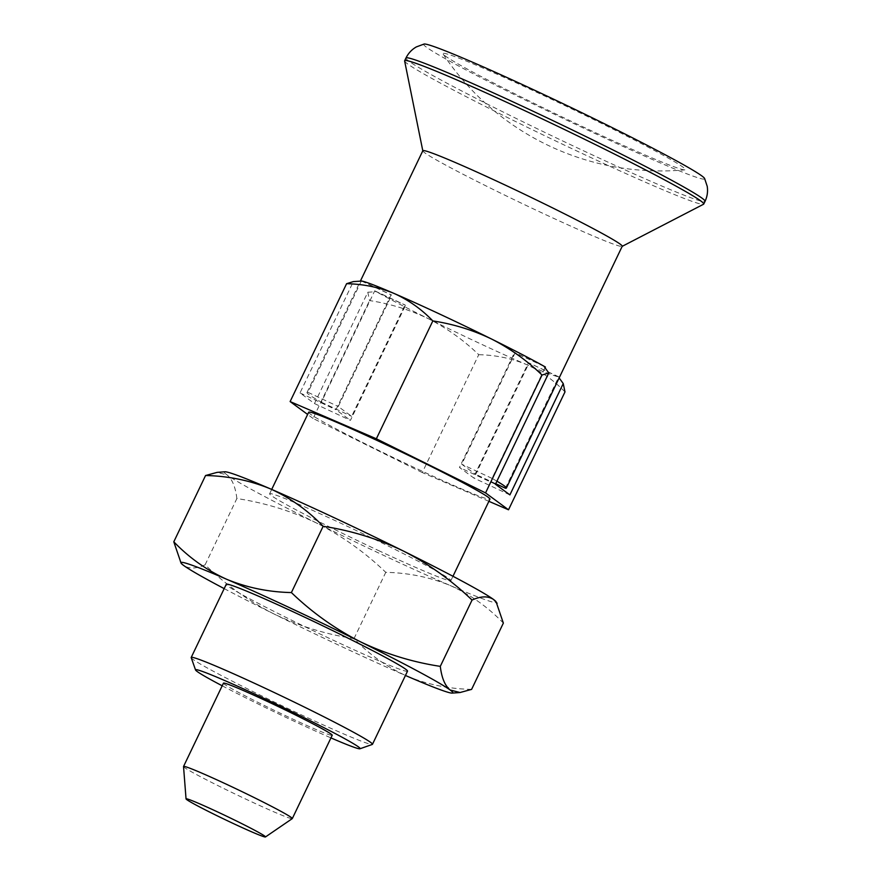 <?xml version="1.0" encoding="UTF-8"?>
<svg xmlns="http://www.w3.org/2000/svg" width="881" height="881" viewBox="0 0 881 881"><rect width="100%" height="100%" fill="white"/><g stroke="black" fill="none" stroke-linecap="round" stroke-linejoin="round"><path stroke-width="0.66" stroke-dasharray="4.41 3.3" d="M564.985 391.913C553.631 380.14 540.681 370.967 526.133 364.404A110.543 4.713 -154.4 0 0 558.312 376.771L559.149 377.927M505.397 488.217L558.763 376.837A110.543 4.713 -154.4 0 1 558.312 376.771L528.479 362.686L475.112 474.055L461.743 464.221L515.099 352.852L514.559 352.444L459.464 467.448L473.923 478.075L529.018 363.082M509.901 494.891L473.923 478.075M495.441 484.264L459.464 467.448M543.852 366.133L514.559 352.444M407.518 671.146A100.5 4.284 25.6 0 1 334.956 641.016A100.5 4.284 25.6 0 1 226.252 584.301M224.181 588.618A150.75 6.42 -154.4 0 0 273.738 613.848A150.75 6.42 -154.4 0 0 405.447 675.463M488.889 501.322L422.274 472.557L478.746 354.691C463.648 340.154 446.876 328.173 428.419 318.735C409.687 309.749 390.063 303.692 369.557 300.575L367.806 292.239L314.473 403.553L300.014 392.915L353.347 281.601M422.274 472.557L313.074 418.453L369.557 300.575M313.074 418.453L307.634 414.444M224.897 471.787A150.75 6.42 -154.4 0 0 227.023 474.892L217.089 472.381M471.599 689.383C448.682 688.865 427.142 684.449 406.989 676.134C387.1 667.148 369.436 654.649 354.008 638.615C325.97 634.342 299.221 626.083 273.738 613.848C248.508 600.941 225.635 584.599 205.108 564.82L236.868 498.536C264.895 502.809 291.644 511.068 317.127 523.303C342.357 536.21 365.23 552.552 385.768 572.331C408.685 572.848 430.214 577.264 450.367 585.579C470.267 594.565 487.92 607.064 503.359 623.098M354.008 638.615L385.768 572.331M205.108 564.82C196.243 568.84 189.085 569.038 183.633 565.448L180.032 561.626M191.199 657.667A100.5 4.284 -154.4 0 0 299.903 714.183A100.5 4.284 -154.4 0 0 372.3 744.434M183.534 766.536A60.293 2.566 -154.4 0 0 248.772 800.499A60.293 2.566 -154.4 0 0 292.261 818.625M223.455 683.16A60.293 2.566 -154.4 0 0 288.682 717.189A60.293 2.566 -154.4 0 0 332.214 735.272M222.199 685.792A91.25 3.887 -154.4 0 0 294.254 721.286A91.25 3.887 -154.4 0 0 330.959 737.904M422.836 150.739A110.543 4.713 -154.4 0 0 422.825 150.904A110.543 4.713 -154.4 0 0 542.41 213.125A110.543 4.713 -154.4 0 0 622.107 246.383A110.543 4.713 -154.4 0 0 622.228 246.273M361.298 281.083L307.987 392.353A110.543 4.713 25.6 0 0 306.995 392.519A110.543 4.713 25.6 0 0 321.356 402.199L374.722 290.818A110.543 4.713 -154.4 0 0 376.253 291.677A110.543 4.713 -154.4 0 0 428.419 318.735A110.543 4.713 -154.4 0 0 479.936 343.535A110.543 4.713 -154.4 0 0 526.133 364.404C511.31 358.303 495.518 355.054 478.746 354.691M496.906 481.191A110.543 4.713 -154.4 0 0 492.027 478.383L545.02 367.762M404.632 61.009A165.826 7.059 -154.4 0 0 584.026 154.351A165.826 7.059 -154.4 0 0 703.567 204.227M424.08 44.05A155.772 6.641 -154.4 0 0 592.197 132.194A155.772 6.641 -154.4 0 0 704.591 178.447M588.343 129.353A134.353 5.727 -154.4 0 0 684.856 169.857A134.353 5.727 -154.4 0 0 566.648 106.425A134.353 5.727 -154.4 0 0 443.143 54.049A134.353 5.727 -154.4 0 0 445.423 56.087A134.353 5.727 -154.4 0 0 588.343 129.353M314.473 403.553L350.451 420.369L405.546 305.366L405.007 304.969L351.64 416.35L338.26 406.515L391.627 295.135L391.087 294.739L335.991 409.731L350.451 420.369M300.014 392.915L335.991 409.731M308.68 412.253A100.5 4.284 -154.4 0 0 417.385 468.967A100.5 4.284 -154.4 0 0 489.946 499.098M378.345 550.471A100.5 4.284 -154.4 0 0 450.896 580.601A100.5 4.284 -154.4 0 0 362.113 533.313A100.5 4.284 -154.4 0 0 269.641 493.745A100.5 4.284 -154.4 0 0 378.345 550.471M361.794 281.05L391.087 294.739M544.006 366.353L515.099 352.852M492.027 478.383L461.743 464.221M495.717 483.691L475.112 474.055M558.763 376.837L528.479 362.686M374.722 290.818L405.007 304.969M321.356 402.199L351.64 416.35M307.987 392.353L338.26 406.515M361.529 281.061L391.627 295.135M367.806 292.239L376.253 291.677L405.546 305.366M236.868 498.536C235.458 486.973 232.177 479.099 227.023 474.892A150.75 6.42 -154.4 0 0 317.127 523.303A150.75 6.42 -154.4 0 0 450.367 585.579A150.75 6.42 -154.4 0 0 496.047 601.701M405.954 58.047A165.826 7.059 -154.4 0 0 585.325 151.631A165.826 7.059 -154.4 0 0 705.042 201.353M306.995 392.519L360.362 281.138M443.143 54.049A261.294 261.294 0 0 0 684.856 169.857M450.896 580.601L452.966 576.284M269.641 493.745L271.7 489.429"/><path stroke-width="1.32" d="M559.149 377.927L563.234 383.576L509.901 494.891L495.441 484.264L548.775 372.949L543.852 366.133A110.543 4.713 -154.4 0 0 491.686 339.086A110.543 4.713 -154.4 0 0 393.972 293.406A110.543 4.713 -154.4 0 0 361.794 281.05A110.543 4.713 -154.4 0 0 361.342 280.984L361.298 281.083M323.151 526.287C307.678 510.231 290.014 497.721 270.17 488.768C249.962 480.442 228.421 476.026 205.559 475.52L173.799 541.804C189.272 557.86 206.936 570.37 226.78 579.324C246.988 587.649 268.518 592.065 291.391 592.572L323.151 526.287C351.112 530.538 377.872 538.798 403.41 551.043A150.75 6.42 -154.4 0 0 270.17 488.768A150.75 6.42 -154.4 0 0 224.897 471.787L217.089 472.381L205.559 475.52M191.199 657.468L226.252 584.301A100.5 4.284 25.6 0 1 298.813 614.431A100.5 4.284 25.6 0 1 407.518 671.146L372.465 744.313A100.5 4.284 -154.4 0 0 283.682 697.025A100.5 4.284 -154.4 0 0 191.199 657.468A100.5 4.284 -154.4 0 0 191.199 657.667L195.549 669.978A91.25 3.887 -154.4 0 0 222.199 685.792M405.447 675.463A150.75 6.42 -154.4 0 0 406.989 676.134A150.75 6.42 -154.4 0 0 452.261 693.105A150.75 6.42 -154.4 0 0 450.136 689.999A150.75 6.42 -154.4 0 0 360.032 641.599A150.75 6.42 -154.4 0 0 226.78 579.324A150.75 6.42 -154.4 0 0 181.101 563.19A150.75 6.42 -154.4 0 0 183.633 565.448A150.75 6.42 -154.4 0 0 224.181 588.618M291.391 592.572C311.973 612.383 334.857 628.726 360.032 641.599C385.57 653.856 412.319 662.105 440.291 666.366L472.051 600.071C451.468 580.26 428.584 563.917 403.41 551.043A150.75 6.42 -154.4 0 1 493.514 599.454C487.975 595.864 480.828 596.063 472.051 600.071M497.126 603.276L493.514 599.454A150.75 6.42 -154.4 0 1 496.047 601.701L503.359 623.098L471.599 689.383L460.069 692.521L450.136 689.999C444.938 685.704 441.656 677.819 440.291 666.366M307.634 414.444L290.124 401.571L376.352 438.793L485.552 492.908L542.024 375.031L548.775 372.949M485.552 492.908L508.513 509.791L564.985 391.913L563.234 383.576M290.124 401.571L346.596 283.693C363.401 284.067 379.193 287.316 393.972 293.406C408.564 300.003 421.514 309.165 432.835 320.926C453.385 324.054 473.009 330.111 491.686 339.086C510.187 348.546 526.97 360.527 542.024 375.031M361.794 281.05L353.347 281.601L346.596 283.693M330.959 737.904A91.25 3.887 -154.4 0 0 359.988 748.762L372.3 744.434A100.5 4.284 -154.4 0 0 372.465 744.313M233.696 823.702A44.05 1.872 -154.4 0 0 265.478 836.95A44.05 1.872 -154.4 0 0 226.593 816.191A44.05 1.872 -154.4 0 0 186.045 798.891A44.05 1.872 -154.4 0 0 233.696 823.702M265.478 836.95L292.261 818.625A60.293 2.566 -154.4 0 0 292.305 818.581A60.293 2.566 -154.4 0 0 239.037 790.213A60.293 2.566 -154.4 0 0 183.545 766.47A60.293 2.566 -154.4 0 0 183.534 766.536L186.045 798.891M292.305 818.581L332.214 735.272A60.293 2.566 -154.4 0 0 278.947 706.903A60.293 2.566 -154.4 0 0 223.455 683.16L183.545 766.47M359.988 748.762A91.25 3.887 -154.4 0 0 279.519 705.714A91.25 3.887 -154.4 0 0 195.549 669.978M495.717 483.691L505.397 488.217A110.543 4.713 -154.4 0 0 506.388 488.052L622.228 246.273A110.543 4.713 -154.4 0 0 524.569 194.261A110.543 4.713 -154.4 0 0 422.836 150.739L360.362 281.138M545.02 367.762L545.383 367.003A110.543 4.713 -154.4 0 0 543.852 366.133M506.388 488.052A110.543 4.713 -154.4 0 0 496.906 481.191M622.195 246.339L703.567 204.227A165.826 7.059 -154.4 0 0 703.743 204.062A165.826 7.059 -154.4 0 0 557.244 126.049A165.826 7.059 -154.4 0 0 404.654 60.767A165.826 7.059 -154.4 0 0 404.632 61.009L422.803 150.805M705.042 201.353C707.311 196.485 708.027 191.463 707.201 186.276L704.591 178.447A155.772 6.641 -154.4 0 0 567.045 105.599A155.772 6.641 -154.4 0 0 424.08 44.05L416.35 46.913C411.79 49.523 408.321 53.234 405.954 58.047A165.826 7.059 -154.4 0 1 558.554 123.329A165.826 7.059 -154.4 0 1 705.042 201.353L703.743 204.062M376.352 438.793L432.835 320.926M508.513 509.791L488.889 501.322M452.966 576.284L489.946 499.098A100.5 4.284 -154.4 0 0 401.163 451.821A100.5 4.284 -154.4 0 0 308.68 412.253L271.7 489.429M545.383 367.003L544.006 366.353M181.101 563.19L173.799 541.804M452.261 693.105L460.069 692.521M404.654 60.767L405.954 58.047"/></g></svg>
